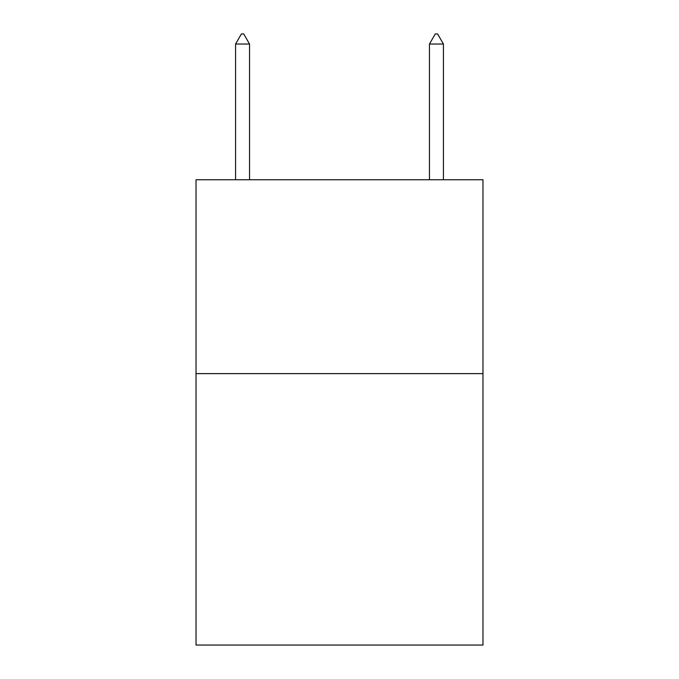 <?xml version="1.0" encoding="UTF-8"?>
<svg xmlns="http://www.w3.org/2000/svg" width="679" height="679" viewBox="0 0 679 679"><rect width="100%" height="100%" fill="white"/><g stroke="black" fill="none" stroke-linecap="round" stroke-linejoin="round"><path stroke-width="1.02" d="M482.973 373.62L482.973 645.05L196.027 645.05L196.027 179.748L482.973 179.748L482.973 373.62L196.027 373.62M249.541 44.033L243.727 33.95L241.401 33.95L235.579 44.033L249.541 44.033L249.541 179.748M235.579 44.033L235.579 179.748M435.273 33.95L437.599 33.95L443.421 44.033L429.459 44.033L435.273 33.95M443.421 179.748L443.421 44.033M429.459 179.748L429.459 44.033"/></g></svg>
